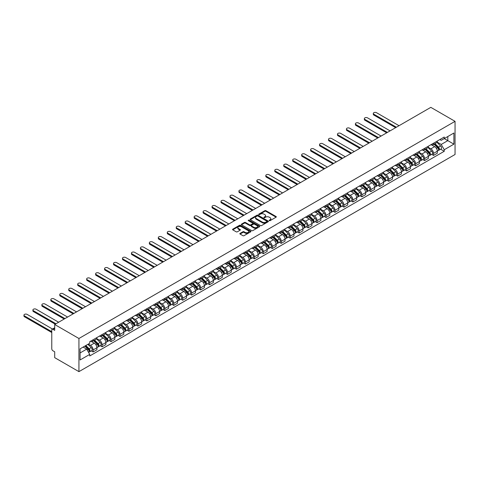 <?xml version="1.0" encoding="UTF-8"?>
<svg xmlns="http://www.w3.org/2000/svg" width="479" height="479" viewBox="0 0 479 479"><rect width="100%" height="100%" fill="white"/><g stroke="black" fill="none" stroke-linecap="round" stroke-linejoin="round"><path stroke-width="0.72" d="M269.306 220.645A0.557 0.323 0 0 0 270.096 220.645L276.084 217.191A0.796 0.461 0 0 0 276.317 216.861A0.796 0.461 0 0 0 276.084 216.538L265.935 210.682A0.796 0.461 0 0 0 264.809 210.682L258.822 214.137A0.557 0.323 0 0 0 259.612 214.592L260.384 214.143A2.551 1.473 0 0 1 263.995 214.143L264.839 214.634A2.551 1.473 0 0 1 265.588 215.676A2.551 1.473 0 0 1 264.839 216.718L264.061 217.167A0.557 0.323 0 0 0 264.851 217.622L265.629 217.173A2.551 1.473 0 0 1 269.234 217.173L270.078 217.658A2.551 1.473 0 0 1 270.827 218.699A2.551 1.473 0 0 1 270.078 219.741L269.306 220.19A0.557 0.323 0 0 0 269.306 220.645L269.306 220.19M240.069 233.393A0.796 0.461 0 0 0 239.835 233.722A0.796 0.461 0 0 0 240.069 234.045L242.913 235.686A0.796 0.461 0 0 0 244.039 235.686L250.691 231.848A0.796 0.461 0 0 0 250.924 231.525A0.796 0.461 0 0 0 250.691 231.195L240.548 225.34A0.796 0.461 0 0 0 239.416 225.34L232.764 229.178A0.796 0.461 0 0 0 232.531 229.507A0.796 0.461 0 0 0 232.764 229.83L236.207 231.818A0.796 0.461 0 0 0 237.333 231.818L240.177 230.171A0.796 0.461 0 0 0 240.41 229.848A0.796 0.461 0 0 0 240.177 229.519L238.476 228.537A2.132 1.233 0 0 1 237.847 227.669A2.132 1.233 0 0 1 239.165 226.531A2.132 1.233 0 0 1 241.488 226.795L248.17 230.65A2.132 1.233 0 0 1 248.793 231.525A2.132 1.233 0 0 1 247.475 232.662A2.132 1.233 0 0 1 245.152 232.393L244.039 231.752A0.796 0.461 0 0 0 242.913 231.752L240.069 233.393L240.069 234.045L242.913 232.411L242.913 231.752M78.933 338.491L54.702 324.505L430.819 107.356L455.05 121.343L78.933 338.491L78.933 371.644L455.05 154.495L455.05 121.343M260.444 225.567A0.796 0.461 0 0 0 261.57 225.567L268.222 221.729A0.796 0.461 0 0 0 268.456 221.4A0.796 0.461 0 0 0 268.222 221.076L258.073 215.221A0.796 0.461 0 0 0 256.948 215.221L250.295 219.059A0.796 0.461 0 0 0 250.062 219.382A0.796 0.461 0 0 0 250.295 219.711L260.444 225.567M248.577 220.765A0.557 0.323 0 0 1 249.14 220.843L249.14 220.184L259.456 226.136A0.796 0.461 0 0 1 259.69 226.465A0.796 0.461 0 0 1 259.456 226.789L252.804 230.627A0.796 0.461 0 0 1 251.679 230.627L241.53 224.771L244.38 223.136L244.38 222.478L241.53 224.118A0.796 0.461 0 0 0 241.296 224.447A0.796 0.461 0 0 0 241.53 224.771L241.53 224.118M244.38 223.136A0.796 0.461 0 0 1 245.505 223.136L245.505 222.478A0.796 0.461 0 0 0 244.38 222.478M245.505 222.478L249.619 224.855A0.796 0.461 0 0 0 250.745 224.855L252.637 223.759A0.796 0.461 0 0 0 252.87 223.436A0.796 0.461 0 0 0 252.637 223.112L248.35 220.639A0.557 0.323 0 0 1 249.14 220.184M54.702 324.505L54.702 330.372L52.924 329.342A1.623 0.94 -120 0 0 52.109 329.265A1.623 0.94 -120 0 0 51.774 330.007L51.774 348.772A1.623 0.94 -120 0 0 52.924 350.76L54.702 351.79L54.702 357.657L78.933 371.644M433.519 143.227A3.736 2.155 60 0 1 432.741 144.903L436.531 142.712A3.736 2.155 -120 0 0 437.309 141.036M428.136 147.251L430.872 148.825A3.736 2.155 60 0 1 433.519 153.406L437.309 151.214A3.736 2.155 -120 0 0 434.663 146.64L431.95 145.071M437.309 151.214L437.309 153.238L433.519 155.424L431.699 154.376M432.741 144.903A3.736 2.155 60 0 1 430.902 144.736M433.519 153.406L433.519 155.424M424.556 148.394A3.736 2.155 60 0 1 423.783 150.077L427.573 147.885A3.736 2.155 -120 0 0 428.346 146.209M422.741 159.549L424.562 160.597L428.346 158.411L428.346 156.388A3.736 2.155 -120 0 0 425.705 151.813L422.993 150.244M423.783 150.077A3.736 2.155 60 0 1 421.945 149.903M419.179 152.418L421.915 153.999A3.736 2.155 60 0 1 424.562 158.573L424.562 160.597M415.598 153.567A3.736 2.155 60 0 1 414.826 155.244L418.616 153.058A3.736 2.155 -120 0 0 419.388 151.382M413.784 164.722L415.598 165.77L419.388 163.578L419.388 161.561A3.736 2.155 -120 0 0 416.748 156.986L414.036 155.418M414.826 155.244A3.736 2.155 60 0 1 412.988 155.076M410.222 157.591L412.958 159.172A3.736 2.155 60 0 1 415.598 163.746L415.598 165.77M406.641 158.741A3.736 2.155 60 0 1 405.869 160.417L409.659 158.232A3.736 2.155 -120 0 0 410.431 156.555M404.827 169.889L406.641 170.943L410.431 168.752L410.431 166.728A3.736 2.155 -120 0 0 407.791 162.153L405.078 160.591M405.869 160.417A3.736 2.155 60 0 1 404.031 160.249M401.264 162.764L404.001 164.345A3.736 2.155 60 0 1 406.641 168.919L406.641 170.943M397.684 163.914A3.736 2.155 60 0 1 396.911 165.59L400.701 163.399A3.736 2.155 -120 0 0 401.474 161.722M395.87 175.063L397.684 176.11L401.474 173.925L401.474 171.901A3.736 2.155 -120 0 0 398.833 167.327L396.121 165.758M396.911 165.59A3.736 2.155 60 0 1 395.073 165.423M392.307 167.937L395.043 169.512A3.736 2.155 60 0 1 397.684 174.093L397.684 176.11M388.726 169.087A3.736 2.155 60 0 1 387.954 170.763L391.744 168.572A3.736 2.155 -120 0 0 392.517 166.896M386.912 180.236L388.726 181.284L392.517 179.098L392.517 177.074A3.736 2.155 -120 0 0 389.876 172.5L387.164 170.931M387.954 170.763A3.736 2.155 60 0 1 386.116 170.59M383.35 173.105L386.086 174.685A3.736 2.155 60 0 1 388.726 179.26L388.726 181.284M379.769 174.254A3.736 2.155 60 0 1 378.997 175.931L382.787 173.745A3.736 2.155 -120 0 0 383.559 172.069M377.955 185.409L379.769 186.457L383.559 184.265L383.559 182.248A3.736 2.155 -120 0 0 380.919 177.673L378.206 176.104M378.997 175.931A3.736 2.155 60 0 1 377.159 175.763M374.392 178.278L377.129 179.859A3.736 2.155 60 0 1 379.769 184.433L379.769 186.457M370.812 179.427A3.736 2.155 60 0 1 370.039 181.104L373.83 178.918A3.736 2.155 -120 0 0 374.602 177.242M368.992 190.576L370.812 191.63L374.602 189.439L374.602 187.415A3.736 2.155 -120 0 0 371.961 182.84L369.249 181.278M370.039 181.104A3.736 2.155 60 0 1 368.201 180.936M365.435 183.451L368.171 185.032A3.736 2.155 60 0 1 370.812 189.606L370.812 191.63M361.855 184.601A3.736 2.155 60 0 1 361.082 186.277L364.872 184.086A3.736 2.155 -120 0 0 365.645 182.409M360.034 195.749L361.855 196.797L365.645 194.612L365.645 192.588A3.736 2.155 -120 0 0 363.004 188.013L360.292 186.451M361.082 186.277A3.736 2.155 60 0 1 359.238 186.109M356.478 188.624L359.214 190.205A3.736 2.155 60 0 1 361.855 194.779L361.855 196.797M352.897 189.774A3.736 2.155 60 0 1 352.125 191.45L355.909 189.259A3.736 2.155 -120 0 0 356.687 187.582M351.077 200.923L352.897 201.97L356.687 199.785L356.687 197.761A3.736 2.155 -120 0 0 354.047 193.187L351.329 191.618M352.125 191.45A3.736 2.155 60 0 1 350.281 191.277M347.514 193.791L350.257 195.372A3.736 2.155 60 0 1 352.897 199.947L352.897 201.97M343.94 194.941A3.736 2.155 60 0 1 343.162 196.618L346.952 194.432A3.736 2.155 -120 0 0 347.73 192.756M342.12 206.096L343.94 207.144L347.73 204.958L347.73 202.934A3.736 2.155 -120 0 0 345.084 198.36L342.371 196.791M343.162 196.618A3.736 2.155 60 0 1 341.323 196.45M338.557 198.965L341.293 200.545A3.736 2.155 60 0 1 343.94 205.12L343.94 207.144M334.977 200.114A3.736 2.155 60 0 1 334.204 201.791L337.994 199.605A3.736 2.155 -120 0 0 338.767 197.929M333.162 211.269L334.983 212.317L338.767 210.125L338.767 208.108A3.736 2.155 -120 0 0 336.126 203.527L333.414 201.964M334.204 201.791A3.736 2.155 60 0 1 332.366 201.623M329.6 204.138L332.336 205.719A3.736 2.155 60 0 1 334.983 210.293L334.983 212.317M326.019 205.287A3.736 2.155 60 0 1 325.247 206.964L329.037 204.773A3.736 2.155 -120 0 0 329.809 203.096M324.205 216.436L326.019 217.484L329.809 215.299L329.809 213.275A3.736 2.155 -120 0 0 327.169 208.7L324.457 207.138M325.247 206.964A3.736 2.155 60 0 1 323.409 206.796M320.643 209.311L323.379 210.892A3.736 2.155 60 0 1 326.019 215.466L326.019 217.484M317.062 210.461A3.736 2.155 60 0 1 316.29 212.137L320.08 209.946A3.736 2.155 -120 0 0 320.852 208.269M315.248 221.609L317.062 222.657L320.852 220.472L320.852 218.448A3.736 2.155 -120 0 0 318.212 213.874L315.499 212.305M316.29 212.137A3.736 2.155 60 0 1 314.452 211.969M311.685 214.478L314.422 216.059A3.736 2.155 60 0 1 317.062 220.633L317.062 222.657M308.105 215.628A3.736 2.155 60 0 1 307.332 217.304L311.122 215.119A3.736 2.155 -120 0 0 311.895 213.442M306.291 226.783L308.105 227.83L311.895 225.645L311.895 223.621A3.736 2.155 -120 0 0 309.254 219.047L306.542 217.478M307.332 217.304A3.736 2.155 60 0 1 305.494 217.137M302.728 219.651L305.464 221.232A3.736 2.155 60 0 1 308.105 225.807L308.105 227.83M299.147 220.801A3.736 2.155 60 0 1 298.375 222.478L302.165 220.292A3.736 2.155 -120 0 0 302.938 218.616M297.333 231.956L299.147 233.004L302.938 230.812L302.938 228.794A3.736 2.155 -120 0 0 300.297 224.214L297.585 222.651M298.375 222.478A3.736 2.155 60 0 1 296.537 222.31M293.771 224.825L296.507 226.405A3.736 2.155 60 0 1 299.147 230.98L299.147 233.004M290.19 225.974A3.736 2.155 60 0 1 289.418 227.651L293.208 225.465A3.736 2.155 -120 0 0 293.98 223.783M288.376 237.123L290.19 238.177L293.98 235.985L293.98 233.962A3.736 2.155 -120 0 0 291.34 229.387L288.627 227.824M289.418 227.651A3.736 2.155 60 0 1 287.58 227.483M284.813 229.998L287.55 231.579A3.736 2.155 60 0 1 290.19 236.153L290.19 238.177M281.233 231.147A3.736 2.155 60 0 1 280.46 232.824L284.251 230.633A3.736 2.155 -120 0 0 285.023 228.956M279.413 242.296L281.233 243.344L285.023 241.159L285.023 239.135A3.736 2.155 -120 0 0 282.382 234.56L279.67 232.992M280.46 232.824A3.736 2.155 60 0 1 278.622 232.656M275.856 235.165L278.592 236.746A3.736 2.155 60 0 1 281.233 241.326L281.233 243.344M272.276 236.315A3.736 2.155 60 0 1 271.503 237.997L275.293 235.806A3.736 2.155 -120 0 0 276.066 234.129M270.455 247.469L272.276 248.517L276.066 246.332L276.066 244.308A3.736 2.155 -120 0 0 273.425 239.734L270.713 238.165M271.503 237.997A3.736 2.155 60 0 1 269.659 237.823M266.899 240.338L269.635 241.919A3.736 2.155 60 0 1 272.276 246.493L272.276 248.517M263.318 241.488A3.736 2.155 60 0 1 262.546 243.164L266.33 240.979A3.736 2.155 -120 0 0 267.108 239.302M261.498 252.643L263.318 253.69L267.108 251.499L267.108 249.481A3.736 2.155 -120 0 0 264.468 244.907L261.75 243.338M262.546 243.164A3.736 2.155 60 0 1 260.702 242.997M257.936 245.511L260.678 247.092A3.736 2.155 60 0 1 263.318 251.667L263.318 253.69M254.361 246.661A3.736 2.155 60 0 1 253.583 248.338L257.373 246.152A3.736 2.155 -120 0 0 258.151 244.476M252.541 257.81L254.361 258.864L258.151 256.672L258.151 254.648A3.736 2.155 -120 0 0 255.505 250.074L252.792 248.511M253.583 248.338A3.736 2.155 60 0 1 251.744 248.17M248.978 250.685L251.714 252.265A3.736 2.155 60 0 1 254.361 256.84L254.361 258.864M245.404 251.834A3.736 2.155 60 0 1 244.625 253.511L248.415 251.319A3.736 2.155 -120 0 0 249.188 249.643M243.583 262.983L245.404 264.031L249.194 261.845L249.194 259.822A3.736 2.155 -120 0 0 246.547 255.247L243.835 253.678M244.625 253.511A3.736 2.155 60 0 1 242.787 253.343M240.021 255.858L242.757 257.433A3.736 2.155 60 0 1 245.404 262.013L245.404 264.031M236.44 257.007A3.736 2.155 60 0 1 235.668 258.684L239.458 256.493A3.736 2.155 -120 0 0 240.23 254.816M234.626 268.156L236.44 269.204L240.23 267.019L240.23 264.995A3.736 2.155 -120 0 0 237.59 260.42L234.878 258.852M235.668 258.684A3.736 2.155 60 0 1 233.83 258.51M231.064 261.025L233.8 262.606A3.736 2.155 60 0 1 236.44 267.18L236.44 269.204M227.483 262.175A3.736 2.155 60 0 1 226.711 263.851L230.501 261.666A3.736 2.155 -120 0 0 231.273 259.989M225.669 273.329L227.483 274.377L231.273 272.186L231.273 270.168A3.736 2.155 -120 0 0 228.633 265.594L225.92 264.025M226.711 263.851A3.736 2.155 60 0 1 224.873 263.684M222.106 266.198L224.843 267.779A3.736 2.155 60 0 1 227.483 272.353L227.483 274.377M218.526 267.348A3.736 2.155 60 0 1 217.753 269.024L221.543 266.839A3.736 2.155 -120 0 0 222.316 265.162M216.712 278.497L218.526 279.55L222.316 277.359L222.316 275.335A3.736 2.155 -120 0 0 219.675 270.761L216.963 269.198M217.753 269.024A3.736 2.155 60 0 1 215.915 268.857M213.149 271.371L215.885 272.952A3.736 2.155 60 0 1 218.526 277.527L218.526 279.55M209.568 272.521A3.736 2.155 60 0 1 208.796 274.198L212.586 272.006A3.736 2.155 -120 0 0 213.359 270.33M207.754 283.67L209.568 284.718L213.359 282.532L213.359 280.508A3.736 2.155 -120 0 0 210.718 275.934L208.006 274.371M208.796 274.198A3.736 2.155 60 0 1 206.958 274.03M204.192 276.545L206.928 278.125A3.736 2.155 60 0 1 209.568 282.7L209.568 284.718M200.611 277.694A3.736 2.155 60 0 1 199.839 279.371L203.629 277.179A3.736 2.155 -120 0 0 204.401 275.503M198.797 288.843L200.611 289.891L204.401 287.705L204.401 285.682A3.736 2.155 -120 0 0 201.761 281.107L199.048 279.538M199.839 279.371A3.736 2.155 60 0 1 198.001 279.197M195.234 281.712L197.971 283.293A3.736 2.155 60 0 1 200.611 287.867L200.611 289.891M191.654 282.861A3.736 2.155 60 0 1 190.882 284.538L194.672 282.353A3.736 2.155 -120 0 0 195.444 280.676M189.834 294.016L191.654 295.064L195.444 292.879L195.444 290.855A3.736 2.155 -120 0 0 192.803 286.28L190.091 284.712M190.882 284.538A3.736 2.155 60 0 1 189.043 284.37M186.277 286.885L189.013 288.466A3.736 2.155 60 0 1 191.654 293.04L191.654 295.064M182.697 288.035A3.736 2.155 60 0 1 181.924 289.711L185.714 287.526A3.736 2.155 -120 0 0 186.487 285.849M180.876 299.183L182.697 300.237L186.487 298.046L186.487 296.028A3.736 2.155 -120 0 0 183.846 291.448L181.134 289.885M181.924 289.711A3.736 2.155 60 0 1 180.086 289.544M177.32 292.058L180.056 293.639A3.736 2.155 60 0 1 182.697 298.213L182.697 300.237M173.739 293.208A3.736 2.155 60 0 1 172.967 294.884L176.757 292.693A3.736 2.155 -120 0 0 177.529 291.016M171.919 304.357L173.739 305.404L177.529 303.219L177.529 301.195A3.736 2.155 -120 0 0 174.889 296.621L172.177 295.058M172.967 294.884A3.736 2.155 60 0 1 171.123 294.717M168.357 297.231L171.099 298.812A3.736 2.155 60 0 1 173.739 303.387L173.739 305.404M164.782 298.381A3.736 2.155 60 0 1 164.004 300.058L167.794 297.866A3.736 2.155 -120 0 0 168.572 296.19M162.962 309.53L164.782 310.578L168.572 308.392L168.572 306.368A3.736 2.155 -120 0 0 165.926 301.794L163.213 300.225M164.004 300.058A3.736 2.155 60 0 1 162.165 299.89M159.399 302.399L162.136 303.979A3.736 2.155 60 0 1 164.782 308.554L164.782 310.578M155.825 303.548A3.736 2.155 60 0 1 155.046 305.225L158.836 303.039A3.736 2.155 -120 0 0 159.609 301.363M154.004 314.703L155.825 315.751L159.615 313.565L159.615 311.542A3.736 2.155 -120 0 0 156.968 306.967L154.256 305.398M155.046 305.225A3.736 2.155 60 0 1 153.208 305.057M150.442 307.572L153.178 309.153A3.736 2.155 60 0 1 155.825 313.727L155.825 315.751M146.861 308.721A3.736 2.155 60 0 1 146.089 310.398L149.879 308.213A3.736 2.155 -120 0 0 150.651 306.536M145.047 319.876L146.861 320.924L150.651 318.733L150.651 316.715A3.736 2.155 -120 0 0 148.011 312.134L145.299 310.572M146.089 310.398A3.736 2.155 60 0 1 144.251 310.23M141.485 312.745L144.221 314.326A3.736 2.155 60 0 1 146.861 318.9L146.861 320.924M137.904 313.895A3.736 2.155 60 0 1 137.132 315.571L140.922 313.386A3.736 2.155 -120 0 0 141.694 311.703M136.09 325.043L137.904 326.097L141.694 323.906L141.694 321.882A3.736 2.155 -120 0 0 139.054 317.308L136.341 315.745M137.132 315.571A3.736 2.155 60 0 1 135.294 315.404M132.527 317.918L135.264 319.499A3.736 2.155 60 0 1 137.904 324.073L137.904 326.097M128.947 319.068A3.736 2.155 60 0 1 128.174 320.744L131.965 318.553A3.736 2.155 -120 0 0 132.737 316.876M127.133 330.217L128.947 331.264L132.737 329.079L132.737 327.055A3.736 2.155 -120 0 0 130.096 322.481L127.384 320.912M128.174 320.744A3.736 2.155 60 0 1 126.336 320.577M123.57 323.086L126.306 324.666A3.736 2.155 60 0 1 128.947 329.247L128.947 331.264M119.99 324.235A3.736 2.155 60 0 1 119.217 325.918L123.007 323.726A3.736 2.155 -120 0 0 123.78 322.05M118.175 335.39L119.99 336.438L123.78 334.252L123.78 332.228A3.736 2.155 -120 0 0 121.139 327.654L118.427 326.085M119.217 325.918A3.736 2.155 60 0 1 117.379 325.744M114.613 328.259L117.349 329.839A3.736 2.155 60 0 1 119.99 334.414L119.99 336.438M111.032 329.408A3.736 2.155 60 0 1 110.26 331.085L114.05 328.899A3.736 2.155 -120 0 0 114.822 327.223M109.218 340.563L111.032 341.611L114.822 339.419L114.822 337.402A3.736 2.155 -120 0 0 112.182 332.827L109.469 331.258M110.26 331.085A3.736 2.155 60 0 1 108.422 330.917M105.655 333.432L108.392 335.013A3.736 2.155 60 0 1 111.032 339.587L111.032 341.611M102.075 334.581A3.736 2.155 60 0 1 101.303 336.258L105.093 334.073A3.736 2.155 -120 0 0 105.865 332.396M100.255 345.73L102.075 346.784L105.865 344.593L105.865 342.569A3.736 2.155 -120 0 0 103.225 337.994L100.512 336.432M101.303 336.258A3.736 2.155 60 0 1 99.464 336.09M96.698 338.605L99.434 340.186A3.736 2.155 60 0 1 102.075 344.76L102.075 346.784M93.118 339.755A3.736 2.155 60 0 1 92.345 341.431L96.135 339.24A3.736 2.155 -120 0 0 96.908 337.563M91.297 350.903L93.118 351.951L96.908 349.766L96.908 347.742A3.736 2.155 -120 0 0 94.267 343.168L91.555 341.599M92.345 341.431A3.736 2.155 60 0 1 90.507 341.264M88.292 344.096L90.477 345.353A3.736 2.155 60 0 1 93.118 349.933L93.118 351.951M439.86 139.563L441.213 140.341L453.9 133.012L447.817 136.527L447.817 140.64L441.213 144.454L437.093 142.077M80.083 352.945L86.687 349.137L89.729 354.406L80.083 359.974L80.083 348.838L89.729 343.269L89.729 341.707L444.255 137.024L444.255 138.587L453.9 144.155L444.255 149.723L441.213 144.454M453.9 133.012L453.9 144.155M89.729 354.406L89.729 355.963L444.255 151.28L444.255 149.723M86.687 349.137L83.124 347.077M440.656 149.203L444.255 151.28M269.527 220.723L270.078 220.406A2.551 1.473 0 0 0 270.827 219.364L270.827 218.699M265.588 215.676L265.588 216.34A2.551 1.473 0 0 1 264.839 217.382L264.288 217.7M276.084 216.538L276.084 217.191L265.935 211.341A0.796 0.461 0 0 0 264.809 211.341L259.043 214.67M268.21 221.735L258.073 215.885A0.796 0.461 0 0 0 256.948 215.885L250.307 219.717L250.295 219.059M266.809 221.627A0.557 0.323 0 0 0 266.809 221.172L257.906 216.035A0.557 0.323 0 0 0 257.115 216.035L256.301 216.502A2.551 1.473 0 0 0 255.552 217.544A2.551 1.473 0 0 0 256.301 218.586L262.384 222.1A2.551 1.473 0 0 0 265.995 222.1L266.809 221.627L266.809 222.292A0.557 0.323 0 0 0 266.977 222.064L266.977 221.4M255.552 217.544L255.552 218.208A2.551 1.473 0 0 0 256.301 219.25L256.301 218.586M266.809 222.292L265.995 222.765A2.551 1.473 0 0 1 262.384 222.765L256.301 219.25M245.505 223.136L249.619 225.513A0.796 0.461 0 0 0 250.745 225.513L252.637 224.423A0.796 0.461 0 0 0 252.87 224.1L252.87 223.436M249.14 220.843L259.444 226.795M253.888 227.315A2.132 1.233 0 0 0 256.211 227.585A2.132 1.233 0 0 0 257.528 226.447A2.132 1.233 0 0 0 256.906 225.573L254.553 224.22A0.796 0.461 0 0 0 253.427 224.22L251.535 225.31A0.796 0.461 0 0 0 251.301 225.633A0.796 0.461 0 0 0 251.535 225.956L253.888 227.315L253.888 227.98A2.132 1.233 0 0 0 256.211 228.249A2.132 1.233 0 0 0 257.528 227.112L257.528 226.447M251.301 225.633L251.301 226.298A0.796 0.461 0 0 0 251.535 226.621L251.535 225.956M253.888 227.98L251.535 226.621M248.793 231.525L248.793 232.183A2.132 1.233 0 0 1 247.475 233.321A2.132 1.233 0 0 1 245.152 233.057L244.039 232.411A0.796 0.461 0 0 0 242.913 232.411M237.847 227.669L237.847 228.327A2.132 1.233 0 0 0 238.476 229.202L238.476 228.537M240.171 230.177L238.476 229.202M250.679 231.854L240.548 226.004A0.796 0.461 0 0 0 239.416 226.004L232.776 229.836L232.764 229.178M433.998 144.179L437.531 147.658A2.03 1.174 60 0 1 438.063 150.699L437.303 151.142M434.704 144.874L436.201 145.736M399.037 125.702L376.494 112.691A1.868 1.078 -0 0 0 374.458 112.457A1.868 1.078 -0 0 0 373.309 113.457A1.868 1.078 -0 0 0 373.854 114.218L396.39 127.228M434.387 143.951L438.255 147.766A0.976 0.563 60 0 1 438.513 149.226A0.976 0.563 60 0 1 438.423 149.262M434.974 143.616L438.507 147.095A2.03 1.174 60 0 1 439.039 150.137A2.03 1.174 60 0 1 438.429 150.202M436.95 142.329L440.572 145.903A2.03 1.174 60 0 1 441.105 148.945L439.039 150.137M395.648 127.659L373.854 115.08A1.868 1.078 180 0 1 373.309 114.313L373.309 113.457M425.041 149.346L428.567 152.831A2.03 1.174 60 0 1 429.106 155.873L428.346 156.31M425.747 150.041L427.238 150.909M390.074 130.875L367.537 117.864A1.868 1.078 -0 0 0 365.501 117.63A1.868 1.078 -0 0 0 364.351 118.624A1.868 1.078 -0 0 0 364.896 119.391L387.433 132.402M425.43 149.125L429.298 152.933A0.976 0.563 60 0 1 429.555 154.394A0.976 0.563 60 0 1 429.465 154.43M426.017 148.783L429.543 152.268A2.03 1.174 60 0 1 430.082 155.31A2.03 1.174 60 0 1 429.465 155.376M427.992 147.502L431.615 151.071A2.03 1.174 60 0 1 432.148 154.118L430.082 155.31M386.691 132.833L364.896 120.253A1.868 1.078 180 0 1 364.351 119.487L364.351 118.624M416.083 154.519L419.61 158.004A2.03 1.174 60 0 1 420.149 161.046L419.388 161.483M416.784 155.214L418.281 156.076M381.116 136.048L358.579 123.037A1.868 1.078 -0 0 0 356.544 122.804A1.868 1.078 -0 0 0 355.394 123.798A1.868 1.078 -0 0 0 355.939 124.558L378.476 137.575M416.473 154.292L420.34 158.106A0.976 0.563 60 0 1 420.598 159.567A0.976 0.563 60 0 1 420.508 159.603M417.059 153.957L420.586 157.441A2.03 1.174 60 0 1 421.125 160.483A2.03 1.174 60 0 1 420.508 160.549M419.035 152.675L422.658 156.244A2.03 1.174 60 0 1 423.191 159.291L421.125 160.483M377.733 138.006L355.939 125.42A1.868 1.078 180 0 1 355.394 124.66L355.394 123.798M407.126 159.693L410.653 163.171A2.03 1.174 60 0 1 411.192 166.219L410.431 166.656M407.827 160.387L409.323 161.249M372.159 141.221L349.622 128.204A1.868 1.078 -0 0 0 347.586 127.971A1.868 1.078 -0 0 0 346.437 128.971A1.868 1.078 -0 0 0 346.982 129.731L369.519 142.742M407.515 159.465L411.383 163.279A0.976 0.563 60 0 1 411.641 164.74A0.976 0.563 60 0 1 411.551 164.776M408.102 159.13L411.629 162.609A2.03 1.174 60 0 1 412.168 165.656A2.03 1.174 60 0 1 411.551 165.722M410.078 157.842L413.694 161.417A2.03 1.174 60 0 1 414.233 164.459L412.168 165.656M368.77 143.173L346.982 130.593A1.868 1.078 180 0 1 346.437 129.833L346.437 128.971M398.169 164.866L401.695 168.345A2.03 1.174 60 0 1 402.234 171.392L401.474 171.829M398.869 165.56L400.366 166.423M363.202 146.388L340.665 133.378A1.868 1.078 -0 0 0 338.629 133.144A1.868 1.078 -0 0 0 337.473 134.144A1.868 1.078 -0 0 0 338.024 134.904L360.561 147.915M398.558 164.638L402.426 168.452A0.976 0.563 60 0 1 402.677 169.913A0.976 0.563 60 0 1 402.594 169.949M399.145 164.303L402.671 167.782A2.03 1.174 60 0 1 403.21 170.823A2.03 1.174 60 0 1 402.594 170.889M401.121 163.016L404.737 166.59A2.03 1.174 60 0 1 405.276 169.632L403.21 170.823M359.813 148.346L338.024 135.767A1.868 1.078 180 0 1 337.473 135.006L337.473 134.144M389.211 170.033L392.738 173.518A2.03 1.174 60 0 1 393.271 176.559L392.517 176.996M389.912 170.728L391.409 171.596M354.244 151.562L331.707 138.551A1.868 1.078 -0 0 0 329.672 138.317A1.868 1.078 -0 0 0 328.516 139.311A1.868 1.078 -0 0 0 329.067 140.078L351.604 153.088M389.601 169.811L393.463 173.62A0.976 0.563 60 0 1 393.72 175.08A0.976 0.563 60 0 1 393.636 175.116M390.187 169.47L393.714 172.955A2.03 1.174 60 0 1 394.247 175.997A2.03 1.174 60 0 1 393.636 176.062M392.157 168.189L395.78 171.757A2.03 1.174 60 0 1 396.319 174.805L394.247 175.997M350.856 153.519L329.067 140.94A1.868 1.078 180 0 1 328.516 140.173L328.516 139.311M380.254 175.206L383.781 178.691A2.03 1.174 60 0 1 384.314 181.733L383.559 182.17M380.955 175.901L382.452 176.763M345.287 156.735L322.75 143.724A1.868 1.078 -0 0 0 320.714 143.49A1.868 1.078 -0 0 0 319.559 144.484A1.868 1.078 -0 0 0 320.11 145.245L342.647 158.262M380.643 174.985L384.505 178.793A0.976 0.563 60 0 1 384.763 180.254A0.976 0.563 60 0 1 384.673 180.29M381.23 174.643L384.757 178.128A2.03 1.174 60 0 1 385.29 181.17A2.03 1.174 60 0 1 384.679 181.236M383.2 173.362L386.822 176.931A2.03 1.174 60 0 1 387.361 179.978L385.29 181.17M341.898 158.693L320.11 146.107A1.868 1.078 180 0 1 319.559 145.347L319.559 144.484M371.291 180.379L374.823 183.858A2.03 1.174 60 0 1 375.356 186.906L374.602 187.343M371.997 181.074L373.494 181.936M336.33 161.908L313.793 148.897A1.868 1.078 -0 0 0 311.757 148.658A1.868 1.078 -0 0 0 310.602 149.658A1.868 1.078 -0 0 0 311.152 150.418L333.689 163.429M371.686 180.152L375.548 183.966A0.976 0.563 60 0 1 375.805 185.427A0.976 0.563 60 0 1 375.716 185.463M372.267 179.817L375.799 183.295A2.03 1.174 60 0 1 376.332 186.343A2.03 1.174 60 0 1 375.722 186.409M374.243 178.529L377.865 182.104A2.03 1.174 60 0 1 378.404 185.145L376.332 186.343M332.941 163.86L311.152 151.28A1.868 1.078 180 0 1 310.602 150.52L310.602 149.658M362.334 185.553L365.866 189.031A2.03 1.174 60 0 1 366.399 192.079L365.645 192.516M363.04 186.247L364.537 187.109M327.373 167.081L304.836 154.064A1.868 1.078 -0 0 0 302.8 153.831A1.868 1.078 -0 0 0 301.644 154.831A1.868 1.078 -0 0 0 302.189 155.591L324.732 168.602M362.729 185.325L366.591 189.139A0.976 0.563 60 0 1 366.848 190.6A0.976 0.563 60 0 1 366.758 190.636M363.31 184.99L366.842 188.469A2.03 1.174 60 0 1 367.375 191.51A2.03 1.174 60 0 1 366.764 191.576M365.285 183.702L368.908 187.277A2.03 1.174 60 0 1 369.441 190.319L367.375 191.51M323.984 169.033L302.189 156.453A1.868 1.078 180 0 1 301.644 155.693L301.644 154.831M353.376 190.726L356.909 194.205A2.03 1.174 60 0 1 357.442 197.246L356.687 197.683M354.083 191.42L355.58 192.283M318.415 172.248L295.872 159.238A1.868 1.078 -0 0 0 293.843 159.004A1.868 1.078 -0 0 0 292.687 159.998A1.868 1.078 -0 0 0 293.232 160.764L315.769 173.775M353.771 190.498L357.633 194.312A0.976 0.563 60 0 1 357.891 195.773A0.976 0.563 60 0 1 357.801 195.803M354.352 190.157L357.885 193.642A2.03 1.174 60 0 1 358.418 196.683A2.03 1.174 60 0 1 357.807 196.749M356.328 188.876L359.951 192.45A2.03 1.174 60 0 1 360.483 195.492L358.418 196.683M315.026 174.206L293.232 161.627A1.868 1.078 180 0 1 292.687 160.86L292.687 159.998M344.419 195.893L347.952 199.378A2.03 1.174 60 0 1 348.484 202.419L347.724 202.857M345.125 196.588L346.622 197.456M309.458 177.422L286.915 164.411A1.868 1.078 -0 0 0 284.879 164.177A1.868 1.078 -0 0 0 283.73 165.171A1.868 1.078 -0 0 0 284.275 165.938L306.811 178.948M344.814 195.672L348.676 199.48A0.976 0.563 60 0 1 348.934 200.941A0.976 0.563 60 0 1 348.844 200.976M345.395 195.33L348.928 198.815A2.03 1.174 60 0 1 349.46 201.857A2.03 1.174 60 0 1 348.85 201.922M347.371 194.049L350.993 197.617A2.03 1.174 60 0 1 351.526 200.665L349.46 201.857M306.069 179.38L284.275 166.794A1.868 1.078 180 0 1 283.73 166.033L283.73 165.171M335.462 201.066L338.988 204.551A2.03 1.174 60 0 1 339.527 207.593L338.767 208.03M336.168 201.761L337.659 202.623M300.495 182.595L277.958 169.584A1.868 1.078 -0 0 0 275.922 169.35A1.868 1.078 -0 0 0 274.772 170.344A1.868 1.078 -0 0 0 275.317 171.105L297.854 184.122M335.851 200.839L339.719 204.653A0.976 0.563 60 0 1 339.976 206.114A0.976 0.563 60 0 1 339.886 206.15M336.438 200.503L339.964 203.982A2.03 1.174 60 0 1 340.503 207.03A2.03 1.174 60 0 1 339.892 207.096M338.414 199.216L342.036 202.791A2.03 1.174 60 0 1 342.569 205.832L340.503 207.03M297.112 184.547L275.317 171.967A1.868 1.078 180 0 1 274.772 171.207L274.772 170.344M326.504 206.239L330.031 209.718A2.03 1.174 60 0 1 330.57 212.766L329.809 213.203M327.205 206.934L328.702 207.796M291.537 187.768L269 174.751A1.868 1.078 -0 0 0 266.965 174.518A1.868 1.078 -0 0 0 265.815 175.518A1.868 1.078 -0 0 0 266.36 176.278L288.897 189.289M326.894 206.012L330.761 209.826A0.976 0.563 60 0 1 331.019 211.287A0.976 0.563 60 0 1 330.929 211.323M327.48 205.677L331.007 209.155A2.03 1.174 60 0 1 331.546 212.203A2.03 1.174 60 0 1 330.929 212.263M329.456 204.389L333.079 207.964A2.03 1.174 60 0 1 333.612 211.005L331.546 212.203M288.154 189.72L266.36 177.14A1.868 1.078 180 0 1 265.815 176.38L265.815 175.518M317.547 211.413L321.074 214.891A2.03 1.174 60 0 1 321.613 217.933L320.852 218.37M318.248 212.107L319.744 212.969M282.58 192.935L260.043 179.924A1.868 1.078 -0 0 0 258.007 179.691A1.868 1.078 -0 0 0 256.858 180.685A1.868 1.078 -0 0 0 257.403 181.451L279.94 194.462M317.936 211.185L321.804 214.999A0.976 0.563 60 0 1 322.062 216.46A0.976 0.563 60 0 1 321.972 216.49M318.523 210.844L322.05 214.329A2.03 1.174 60 0 1 322.589 217.37A2.03 1.174 60 0 1 321.972 217.436M320.499 209.562L324.121 213.137A2.03 1.174 60 0 1 324.654 216.179L322.589 217.37M279.191 194.893L257.403 182.313A1.868 1.078 180 0 1 256.858 181.547L256.858 180.685M308.59 216.58L312.116 220.065A2.03 1.174 60 0 1 312.655 223.106L311.895 223.543M309.29 217.274L310.787 218.143M273.623 198.108L251.086 185.098A1.868 1.078 -0 0 0 249.05 184.864A1.868 1.078 -0 0 0 247.894 185.858A1.868 1.078 -0 0 0 248.445 186.624L270.982 199.635M308.979 216.358L312.847 220.166A0.976 0.563 60 0 1 313.098 221.627A0.976 0.563 60 0 1 313.015 221.663M309.566 216.017L313.092 219.502A2.03 1.174 60 0 1 313.631 222.543A2.03 1.174 60 0 1 313.015 222.609M311.542 214.736L315.158 218.304A2.03 1.174 60 0 1 315.697 221.352L313.631 222.543M270.234 200.066L248.445 187.487A1.868 1.078 180 0 1 247.894 186.72L247.894 185.858M299.632 221.753L303.159 225.238A2.03 1.174 60 0 1 303.692 228.279L302.938 228.717M300.333 222.448L301.83 223.31M264.665 203.282L242.129 190.271A1.868 1.078 -0 0 0 240.093 190.037A1.868 1.078 -0 0 0 238.937 191.031A1.868 1.078 -0 0 0 239.488 191.792L262.025 204.808M300.022 221.526L303.884 225.34A0.976 0.563 60 0 1 304.141 226.801A0.976 0.563 60 0 1 304.057 226.836M300.608 221.19L304.135 224.669A2.03 1.174 60 0 1 304.674 227.717A2.03 1.174 60 0 1 304.057 227.782M302.584 219.903L306.201 223.477A2.03 1.174 60 0 1 306.74 226.519L304.674 227.717M261.277 205.24L239.488 192.654A1.868 1.078 180 0 1 238.937 191.893L238.937 191.031M290.675 226.926L294.202 230.405A2.03 1.174 60 0 1 294.735 233.453L293.98 233.89M291.376 227.621L292.873 228.483M255.708 208.455L233.171 195.438A1.868 1.078 -0 0 0 231.135 195.204A1.868 1.078 -0 0 0 229.98 196.204A1.868 1.078 -0 0 0 230.531 196.965L253.068 209.976M291.064 226.699L294.926 230.513A0.976 0.563 60 0 1 295.184 231.974A0.976 0.563 60 0 1 295.094 232.01M291.651 226.363L295.178 229.842A2.03 1.174 60 0 1 295.711 232.89A2.03 1.174 60 0 1 295.1 232.95M293.621 225.076L297.243 228.651A2.03 1.174 60 0 1 297.782 231.692L295.711 232.89M252.319 210.407L230.531 197.827A1.868 1.078 180 0 1 229.98 197.067L229.98 196.204M281.712 232.099L285.245 235.578A2.03 1.174 60 0 1 285.777 238.62L285.023 239.063M282.418 232.794L283.915 233.656M246.751 213.622L224.214 200.611A1.868 1.078 -0 0 0 222.178 200.378A1.868 1.078 -0 0 0 221.023 201.378A1.868 1.078 -0 0 0 221.573 202.138L244.11 215.149M282.107 231.872L285.969 235.686A0.976 0.563 60 0 1 286.226 237.147A0.976 0.563 60 0 1 286.137 237.183M282.688 231.537L286.22 235.015A2.03 1.174 60 0 1 286.753 238.057A2.03 1.174 60 0 1 286.143 238.123M284.664 230.249L288.286 233.824A2.03 1.174 60 0 1 288.825 236.866L286.753 238.057M243.362 215.58L221.573 203A1.868 1.078 180 0 1 221.023 202.234L221.023 201.378M272.755 237.267L276.287 240.751A2.03 1.174 60 0 1 276.82 243.793L276.066 244.23M273.461 237.961L274.958 238.829M237.794 218.795L215.257 205.784A1.868 1.078 -0 0 0 213.221 205.551A1.868 1.078 -0 0 0 212.065 206.545A1.868 1.078 -0 0 0 212.61 207.311L235.153 220.322M273.15 237.045L277.012 240.853A0.976 0.563 60 0 1 277.269 242.314A0.976 0.563 60 0 1 277.179 242.35M273.731 236.704L277.263 240.189A2.03 1.174 60 0 1 277.796 243.23A2.03 1.174 60 0 1 277.185 243.296M275.706 235.423L279.329 238.991A2.03 1.174 60 0 1 279.862 242.039L277.796 243.23M234.405 220.753L212.61 208.173A1.868 1.078 180 0 1 212.065 207.407L212.065 206.545M263.797 242.44L267.33 245.925A2.03 1.174 60 0 1 267.863 248.966L267.108 249.403M264.504 243.134L266.001 243.997M228.836 223.968L206.293 210.958A1.868 1.078 -0 0 0 204.264 210.724A1.868 1.078 -0 0 0 203.108 211.718A1.868 1.078 -0 0 0 203.653 212.478L226.196 225.495M264.192 242.212L268.054 246.026A0.976 0.563 60 0 1 268.312 247.487A0.976 0.563 60 0 1 268.222 247.523M264.773 241.877L268.306 245.362A2.03 1.174 60 0 1 268.839 248.403A2.03 1.174 60 0 1 268.228 248.469M266.749 240.596L270.372 244.164A2.03 1.174 60 0 1 270.904 247.212L268.839 248.403M225.447 225.926L203.653 213.341A1.868 1.078 180 0 1 203.108 212.58L203.108 211.718M254.84 247.613L258.373 251.092A2.03 1.174 60 0 1 258.905 254.139L258.145 254.577M255.547 248.308L257.043 249.17M219.879 229.142L197.336 216.125A1.868 1.078 -0 0 0 195.3 215.891A1.868 1.078 -0 0 0 194.151 216.891A1.868 1.078 -0 0 0 194.696 217.652L217.232 230.662M255.235 247.386L259.097 251.2A0.976 0.563 60 0 1 259.355 252.661A0.976 0.563 60 0 1 259.265 252.696M255.816 247.05L259.349 250.529A2.03 1.174 60 0 1 259.881 253.577A2.03 1.174 60 0 1 259.271 253.642M257.792 245.763L261.414 249.337A2.03 1.174 60 0 1 261.947 252.379L259.881 253.577M216.49 231.094L194.696 218.514A1.868 1.078 180 0 1 194.151 217.753L194.151 216.891M245.883 252.786L249.409 256.265A2.03 1.174 60 0 1 249.948 259.313L249.188 259.75M246.589 253.481L248.08 254.343M210.916 234.309L188.379 221.298A1.868 1.078 -0 0 0 186.343 221.064A1.868 1.078 -0 0 0 185.193 222.064A1.868 1.078 -0 0 0 185.738 222.825L208.275 235.836M246.272 252.559L250.14 256.373A0.976 0.563 60 0 1 250.397 257.834A0.976 0.563 60 0 1 250.307 257.87M246.859 252.223L250.385 255.702A2.03 1.174 60 0 1 250.924 258.744A2.03 1.174 60 0 1 250.313 258.81M248.835 250.936L252.457 254.511A2.03 1.174 60 0 1 252.99 257.552L250.924 258.744M207.533 236.267L185.738 223.687A1.868 1.078 180 0 1 185.193 222.927L185.193 222.064M236.925 257.953L240.452 261.438A2.03 1.174 60 0 1 240.991 264.48L240.23 264.917M237.632 258.648L239.123 259.516M201.958 239.482L179.421 226.471A1.868 1.078 -0 0 0 177.386 226.238A1.868 1.078 -0 0 0 176.236 227.232A1.868 1.078 -0 0 0 176.781 227.998L199.318 241.009M237.315 257.732L241.182 261.54A0.976 0.563 60 0 1 241.44 263.001A0.976 0.563 60 0 1 241.35 263.037M237.901 257.391L241.428 260.875A2.03 1.174 60 0 1 241.967 263.917A2.03 1.174 60 0 1 241.35 263.983M239.877 256.109L243.5 259.678A2.03 1.174 60 0 1 244.033 262.726L241.967 263.917M198.575 241.44L176.781 228.86A1.868 1.078 180 0 1 176.236 228.094L176.236 227.232M227.968 263.127L231.495 266.611A2.03 1.174 60 0 1 232.034 269.653L231.273 270.09M228.669 263.821L230.165 264.683M193.001 244.655L170.464 231.644A1.868 1.078 -0 0 0 168.428 231.411A1.868 1.078 -0 0 0 167.279 232.405A1.868 1.078 -0 0 0 167.824 233.165L190.361 246.182M228.357 262.905L232.225 266.713A0.976 0.563 60 0 1 232.483 268.174A0.976 0.563 60 0 1 232.393 268.21M228.944 262.564L232.471 266.049A2.03 1.174 60 0 1 233.01 269.09A2.03 1.174 60 0 1 232.393 269.156M230.92 261.283L234.542 264.851A2.03 1.174 60 0 1 235.075 267.899L233.01 269.09M189.612 246.613L167.824 234.027A1.868 1.078 180 0 1 167.279 233.267L167.279 232.405M219.011 268.3L222.537 271.779A2.03 1.174 60 0 1 223.076 274.826L222.316 275.263M219.711 268.994L221.208 269.857M184.044 249.828L161.507 236.818A1.868 1.078 -0 0 0 159.471 236.578A1.868 1.078 -0 0 0 158.315 237.578A1.868 1.078 -0 0 0 158.866 238.338L181.403 251.349M219.4 268.072L223.268 271.886A0.976 0.563 60 0 1 223.519 273.347A0.976 0.563 60 0 1 223.436 273.383M219.987 267.737L223.513 271.216A2.03 1.174 60 0 1 224.052 274.263A2.03 1.174 60 0 1 223.436 274.329M221.963 266.45L225.579 270.024A2.03 1.174 60 0 1 226.118 273.066L224.052 274.263M180.655 251.78L158.866 239.201A1.868 1.078 180 0 1 158.315 238.44L158.315 237.578M210.053 273.473L213.58 276.952A2.03 1.174 60 0 1 214.113 279.999L213.359 280.437M210.754 274.168L212.251 275.03M175.086 255.002L152.55 241.985A1.868 1.078 -0 0 0 150.514 241.751A1.868 1.078 -0 0 0 149.358 242.751A1.868 1.078 -0 0 0 149.909 243.512L172.446 256.522M210.443 273.246L214.305 277.06A0.976 0.563 60 0 1 214.562 278.521A0.976 0.563 60 0 1 214.478 278.556M211.029 272.91L214.556 276.389A2.03 1.174 60 0 1 215.095 279.431A2.03 1.174 60 0 1 214.478 279.497M213.005 271.623L216.622 275.197A2.03 1.174 60 0 1 217.161 278.239L215.095 279.431M171.698 256.954L149.909 244.374A1.868 1.078 180 0 1 149.358 243.613L149.358 242.751M201.096 278.646L204.623 282.125A2.03 1.174 60 0 1 205.156 285.167L204.401 285.604M201.797 279.341L203.294 280.203M166.129 260.169L143.592 247.158A1.868 1.078 -0 0 0 141.556 246.924A1.868 1.078 -0 0 0 140.401 247.918A1.868 1.078 -0 0 0 140.952 248.685L163.489 261.696M201.485 278.419L205.347 282.233A0.976 0.563 60 0 1 205.605 283.694A0.976 0.563 60 0 1 205.515 283.724M202.072 278.077L205.599 281.562A2.03 1.174 60 0 1 206.132 284.604A2.03 1.174 60 0 1 205.521 284.67M204.042 276.796L207.664 280.371A2.03 1.174 60 0 1 208.203 283.412L206.132 284.604M162.74 262.127L140.952 249.547A1.868 1.078 180 0 1 140.401 248.781L140.401 247.918M192.133 283.813L195.666 287.298A2.03 1.174 60 0 1 196.198 290.34L195.444 290.777M192.839 284.508L194.336 285.376M157.172 265.342L134.635 252.331A1.868 1.078 -0 0 0 132.599 252.098A1.868 1.078 -0 0 0 131.444 253.092A1.868 1.078 -0 0 0 131.994 253.858L154.531 266.869M192.528 283.592L196.39 287.4A0.976 0.563 60 0 1 196.647 288.861A0.976 0.563 60 0 1 196.558 288.897M193.115 283.251L196.641 286.735A2.03 1.174 60 0 1 197.174 289.777A2.03 1.174 60 0 1 196.564 289.843M195.085 281.969L198.707 285.538A2.03 1.174 60 0 1 199.246 288.586L197.174 289.777M153.783 267.3L131.994 254.714A1.868 1.078 180 0 1 131.444 253.954L131.444 253.092M183.176 288.987L186.708 292.471A2.03 1.174 60 0 1 187.241 295.513L186.487 295.95M183.882 289.681L185.379 290.543M148.215 270.515L125.678 257.504A1.868 1.078 -0 0 0 123.642 257.271A1.868 1.078 -0 0 0 122.486 258.265A1.868 1.078 -0 0 0 123.031 259.025L145.574 272.042M183.571 288.759L187.433 292.573A0.976 0.563 60 0 1 187.69 294.034A0.976 0.563 60 0 1 187.6 294.07M184.152 288.424L187.684 291.903A2.03 1.174 60 0 1 188.217 294.95A2.03 1.174 60 0 1 187.606 295.016M186.127 287.137L189.75 290.711A2.03 1.174 60 0 1 190.283 293.753L188.217 294.95M144.826 272.467L123.031 259.887A1.868 1.078 180 0 1 122.486 259.127L122.486 258.265M174.218 294.16L177.751 297.639A2.03 1.174 60 0 1 178.284 300.686L177.529 301.123M174.925 294.854L176.422 295.717M139.257 275.688L116.72 262.672A1.868 1.078 -0 0 0 114.685 262.438A1.868 1.078 -0 0 0 113.529 263.438A1.868 1.078 -0 0 0 114.074 264.198L136.617 277.209M174.613 293.932L178.475 297.746A0.976 0.563 60 0 1 178.733 299.207A0.976 0.563 60 0 1 178.643 299.243M175.194 293.597L178.727 297.076A2.03 1.174 60 0 1 179.26 300.123A2.03 1.174 60 0 1 178.649 300.183M177.17 292.31L180.793 295.884A2.03 1.174 60 0 1 181.325 298.926L179.26 300.123M135.868 277.64L114.074 265.061A1.868 1.078 180 0 1 113.529 264.3L113.529 263.438M165.261 299.333L168.794 302.812A2.03 1.174 60 0 1 169.327 305.853L168.566 306.291M165.968 300.028L167.464 300.89M130.3 280.856L107.757 267.845A1.868 1.078 -0 0 0 105.721 267.611A1.868 1.078 -0 0 0 104.572 268.605A1.868 1.078 -0 0 0 105.117 269.372L127.653 282.382M165.656 299.106L169.518 302.92A0.976 0.563 60 0 1 169.776 304.381A0.976 0.563 60 0 1 169.686 304.41M166.237 298.764L169.77 302.249A2.03 1.174 60 0 1 170.302 305.291A2.03 1.174 60 0 1 169.692 305.357M168.213 297.483L171.835 301.057A2.03 1.174 60 0 1 172.368 304.099L170.302 305.291M126.911 282.814L105.117 270.234A1.868 1.078 180 0 1 104.572 269.467L104.572 268.605M156.304 304.5L159.83 307.985A2.03 1.174 60 0 1 160.369 311.027L159.609 311.464M157.01 305.195L158.501 306.063M121.337 286.029L98.8 273.018A1.868 1.078 -0 0 0 96.764 272.785A1.868 1.078 -0 0 0 95.614 273.778A1.868 1.078 -0 0 0 96.159 274.545L118.696 287.556M156.693 304.279L160.561 308.087A0.976 0.563 60 0 1 160.818 309.548A0.976 0.563 60 0 1 160.728 309.584M157.28 303.937L160.806 307.422A2.03 1.174 60 0 1 161.345 310.464A2.03 1.174 60 0 1 160.734 310.53M159.256 302.656L162.878 306.225A2.03 1.174 60 0 1 163.411 309.272L161.345 310.464M117.954 287.987L96.159 275.407A1.868 1.078 180 0 1 95.614 274.641L95.614 273.778M147.346 309.674L150.873 313.158A2.03 1.174 60 0 1 151.412 316.2L150.651 316.637M148.053 310.368L149.544 311.23M112.379 291.202L89.842 278.191A1.868 1.078 -0 0 0 87.807 277.958A1.868 1.078 -0 0 0 86.657 278.952A1.868 1.078 -0 0 0 87.202 279.712L109.739 292.729M147.736 309.446L151.603 313.26A0.976 0.563 60 0 1 151.861 314.721A0.976 0.563 60 0 1 151.771 314.757M148.322 309.111L151.849 312.589A2.03 1.174 60 0 1 152.388 315.637A2.03 1.174 60 0 1 151.771 315.703M150.298 307.823L153.921 311.398A2.03 1.174 60 0 1 154.454 314.44L152.388 315.637M108.996 293.16L87.202 280.574A1.868 1.078 180 0 1 86.657 279.814L86.657 278.952M138.389 314.847L141.916 318.325A2.03 1.174 60 0 1 142.455 321.373L141.694 321.81M139.09 315.541L140.587 316.403M103.422 296.375L80.885 283.358A1.868 1.078 -0 0 0 78.849 283.125A1.868 1.078 -0 0 0 77.7 284.125A1.868 1.078 -0 0 0 78.245 284.885L100.782 297.896M138.778 314.619L142.646 318.433A0.976 0.563 60 0 1 142.904 319.894A0.976 0.563 60 0 1 142.814 319.93M139.365 314.284L142.892 317.763A2.03 1.174 60 0 1 143.431 320.81A2.03 1.174 60 0 1 142.814 320.87M141.341 312.997L144.963 316.571A2.03 1.174 60 0 1 145.496 319.613L143.431 320.81M100.033 298.327L78.245 285.747A1.868 1.078 180 0 1 77.7 284.987L77.7 284.125M129.432 320.02L132.958 323.499A2.03 1.174 60 0 1 133.497 326.54L132.737 326.983M130.132 320.714L131.629 321.577M94.465 301.542L71.928 288.532A1.868 1.078 -0 0 0 69.892 288.298A1.868 1.078 -0 0 0 68.736 289.298A1.868 1.078 -0 0 0 69.287 290.058L91.824 303.069M129.821 319.792L133.689 323.606A0.976 0.563 60 0 1 133.94 325.067A0.976 0.563 60 0 1 133.857 325.103M130.408 319.457L133.934 322.936A2.03 1.174 60 0 1 134.473 325.977A2.03 1.174 60 0 1 133.857 326.043M132.384 318.17L136 321.744A2.03 1.174 60 0 1 136.539 324.786L134.473 325.977M91.076 303.5L69.287 290.921A1.868 1.078 180 0 1 68.736 290.154L68.736 289.298M120.474 325.187L124.001 328.672A2.03 1.174 60 0 1 124.54 331.713L123.78 332.151M121.175 325.882L122.672 326.75M85.507 306.716L62.971 293.705A1.868 1.078 -0 0 0 60.935 293.471A1.868 1.078 -0 0 0 59.779 294.465A1.868 1.078 -0 0 0 60.33 295.232L82.867 308.242M120.864 324.966L124.726 328.774A0.976 0.563 60 0 1 124.983 330.235A0.976 0.563 60 0 1 124.899 330.271M121.45 324.624L124.977 328.109A2.03 1.174 60 0 1 125.516 331.151A2.03 1.174 60 0 1 124.899 331.217M123.426 323.343L127.043 326.912A2.03 1.174 60 0 1 127.582 329.959L125.516 331.151M82.119 308.674L60.33 296.094A1.868 1.078 180 0 1 59.779 295.327L59.779 294.465M111.517 330.36L115.044 333.845A2.03 1.174 60 0 1 115.577 336.887L114.822 337.324M112.218 331.055L113.715 331.917M76.55 311.889L54.013 298.878A1.868 1.078 -0 0 0 51.977 298.645A1.868 1.078 -0 0 0 50.822 299.638A1.868 1.078 -0 0 0 51.373 300.399L73.91 313.416M111.906 330.133L115.768 333.947A0.976 0.563 60 0 1 116.026 335.408A0.976 0.563 60 0 1 115.936 335.444M112.493 329.797L116.02 333.282A2.03 1.174 60 0 1 116.553 336.324A2.03 1.174 60 0 1 115.942 336.39M114.463 328.516L118.085 332.085A2.03 1.174 60 0 1 118.624 335.132L116.553 336.324M73.161 313.847L51.373 301.261A1.868 1.078 180 0 1 50.822 300.501L50.822 299.638M102.554 335.534L106.087 339.012A2.03 1.174 60 0 1 106.619 342.06L105.865 342.497M103.26 336.228L104.757 337.09M67.593 317.062L45.056 304.045A1.868 1.078 -0 0 0 43.02 303.812A1.868 1.078 -0 0 0 41.865 304.812A1.868 1.078 -0 0 0 42.415 305.572L64.952 318.583M102.949 335.306L106.811 339.12A0.976 0.563 60 0 1 107.068 340.581A0.976 0.563 60 0 1 106.979 340.617M103.536 334.971L107.062 338.449A2.03 1.174 60 0 1 107.595 341.497A2.03 1.174 60 0 1 106.985 341.563M105.506 333.683L109.128 337.258A2.03 1.174 60 0 1 109.667 340.3L107.595 341.497M64.204 319.014L42.415 306.434A1.868 1.078 180 0 1 41.865 305.674L41.865 304.812M93.597 340.707L97.129 344.185A2.03 1.174 60 0 1 97.662 347.233L96.908 347.67M94.303 341.401L95.8 342.263M58.636 322.229L36.099 309.218A1.868 1.078 -0 0 0 34.063 308.985A1.868 1.078 -0 0 0 32.907 309.985A1.868 1.078 -0 0 0 33.452 310.745L55.995 323.756M93.992 340.479L97.854 344.293A0.976 0.563 60 0 1 98.111 345.754A0.976 0.563 60 0 1 98.021 345.79M94.573 340.144L98.105 343.623A2.03 1.174 60 0 1 98.638 346.664A2.03 1.174 60 0 1 98.027 346.73M96.548 338.857L100.171 342.431A2.03 1.174 60 0 1 100.704 345.473L98.638 346.664M55.247 324.187L33.452 311.607A1.868 1.078 180 0 1 32.907 310.847L32.907 309.985M84.849 346.083L88.172 349.359A2.03 1.174 60 0 1 88.705 352.4L88.603 352.46M85.346 346.568L86.843 347.437M52.504 329.037L27.141 314.392A1.868 1.078 -0 0 0 25.106 314.158A1.868 1.078 -0 0 0 23.95 315.152A1.868 1.078 -0 0 0 24.495 315.918L51.774 331.666M85.244 345.856L88.896 349.46A0.976 0.563 60 0 1 89.154 350.921A0.976 0.563 60 0 1 89.064 350.957M85.825 345.521L89.148 348.796A2.03 1.174 60 0 1 89.681 351.837A2.03 1.174 60 0 1 89.07 351.903M87.897 344.329L91.214 347.598A2.03 1.174 60 0 1 91.746 350.646L89.681 351.837M51.774 332.528L24.495 316.781A1.868 1.078 180 0 1 23.95 316.014L23.95 315.152M102.075 344.76L105.865 342.569M111.032 339.587L114.822 337.402M119.99 334.414L123.78 332.228M128.947 329.247L132.737 327.055M137.904 324.073L141.694 321.882M146.861 318.9L150.651 316.715M155.825 313.727L159.615 311.542M164.782 308.554L168.572 306.368M173.739 303.387L177.529 301.195M182.697 298.213L186.487 296.028M191.654 293.04L195.444 290.855M200.611 287.867L204.401 285.682M209.568 282.7L213.359 280.508M218.526 277.527L222.316 275.335M227.483 272.353L231.273 270.168M236.44 267.18L240.23 264.995M245.404 262.013L249.194 259.822M254.361 256.84L258.151 254.648M263.318 251.667L267.108 249.481M272.276 246.493L276.066 244.308M281.233 241.326L285.023 239.135M290.19 236.153L293.98 233.962M299.147 230.98L302.938 228.794M308.105 225.807L311.895 223.621M317.062 220.633L320.852 218.448M326.019 215.466L329.809 213.275M334.983 210.293L338.767 208.108M343.94 205.12L347.73 202.934M352.897 199.947L356.687 197.761M361.855 194.779L365.645 192.588M370.812 189.606L374.602 187.415M379.769 184.433L383.559 182.248M388.726 179.26L392.517 177.074M397.684 174.093L401.474 171.901M406.641 168.919L410.431 166.728M415.598 163.746L419.388 161.561M424.562 158.573L428.346 156.388M93.118 349.933L96.908 347.742M90.477 345.353L94.267 343.168M99.434 340.186L103.225 337.994M108.392 335.013L112.182 332.827M117.349 329.839L121.139 327.654M126.306 324.666L130.096 322.481M135.264 319.499L139.054 317.308M144.221 314.326L148.011 312.134M153.178 309.153L156.968 306.967M162.136 303.979L165.926 301.794M171.099 298.812L174.889 296.621M180.056 293.639L183.846 291.448M189.013 288.466L192.803 286.28M197.971 283.293L201.761 281.107M206.928 278.125L210.718 275.934M215.885 272.952L219.675 270.761M224.843 267.779L228.633 265.594M233.8 262.606L237.59 260.42M242.757 257.433L246.547 255.247M251.714 252.265L255.505 250.074M260.678 247.092L264.468 244.907M269.635 241.919L273.425 239.734M278.592 236.746L282.382 234.56M287.55 231.579L291.34 229.387M296.507 226.405L300.297 224.214M305.464 221.232L309.254 219.047M314.422 216.059L318.212 213.874M323.379 210.892L327.169 208.7M332.336 205.719L336.126 203.527M341.293 200.545L345.084 198.36M350.257 195.372L354.047 193.187M359.214 190.205L363.004 188.013M368.171 185.032L371.961 182.84M377.129 179.859L380.919 177.673M386.086 174.685L389.876 172.5M395.043 169.512L398.833 167.327M404.001 164.345L407.791 162.153M412.958 159.172L416.748 156.986M421.915 153.999L425.705 151.813M430.872 148.825L434.663 146.64M54.702 328.313L52.924 329.342M270.078 220.406L270.078 219.741M264.061 217.622L264.061 217.167M264.839 217.382L264.839 216.718M258.822 214.592L258.822 214.137M264.809 211.341L264.809 210.682M265.935 211.341L265.935 210.682M256.948 215.885L256.948 215.221M258.073 215.885L258.073 215.221M268.222 221.729L268.222 221.076M262.384 222.765L262.384 222.1M265.995 222.765L265.995 222.1M249.619 225.513L249.619 224.855M250.745 225.513L250.745 224.855M252.637 224.423L252.637 223.759M259.456 226.789L259.456 226.136M244.039 232.411L244.039 231.752M245.152 233.057L245.152 232.393M240.177 230.171L240.177 229.519M239.416 226.004L239.416 225.34M240.548 226.004L240.548 225.34M250.691 231.848L250.691 231.195M437.531 147.658L436.363 148.334M438.716 148.777L438.345 148.987M440.572 145.903L438.507 147.095M373.854 115.08L373.854 114.218M428.567 152.831L427.406 153.502M429.753 153.951L429.388 154.16M431.615 151.071L429.543 152.268M364.896 120.253L364.896 119.391M419.61 158.004L418.448 158.675M420.796 159.124L420.43 159.333M422.658 156.244L420.586 157.441M355.939 125.42L355.939 124.558M410.653 163.171L409.485 163.848M411.838 164.291L411.473 164.507M413.694 161.417L411.629 162.609M346.982 130.593L346.982 129.731M401.695 168.345L400.528 169.021M402.881 169.464L402.516 169.674M404.737 166.59L402.671 167.782M338.024 135.767L338.024 134.904M392.738 173.518L391.571 174.188M393.924 174.637L393.558 174.847M395.78 171.757L393.714 172.955M329.067 140.94L329.067 140.078M383.781 178.691L382.613 179.362M384.966 179.811L384.601 180.02M386.822 176.931L384.757 178.128M320.11 146.107L320.11 145.245M374.823 183.858L373.656 184.535M376.009 184.978L375.644 185.193M377.865 182.104L375.799 183.295M311.152 151.28L311.152 150.418M365.866 189.031L364.699 189.708M367.052 190.151L366.686 190.367M368.908 187.277L366.842 188.469M302.189 156.453L302.189 155.591M356.909 194.205L355.741 194.875M358.094 195.324L357.729 195.534M359.951 192.45L357.885 193.642M293.232 161.627L293.232 160.764M347.952 199.378L346.784 200.048M349.137 200.497L348.766 200.707M350.993 197.617L348.928 198.815M284.275 166.794L284.275 165.938M338.988 204.551L337.827 205.222M340.174 205.671L339.809 205.88M342.036 202.791L339.964 203.982M275.317 171.967L275.317 171.105M330.031 209.718L328.869 210.395M331.217 210.838L330.851 211.053M333.079 207.964L331.007 209.155M266.36 177.14L266.36 176.278M321.074 214.891L319.906 215.562M322.259 216.011L321.894 216.221M324.121 213.137L322.05 214.329M257.403 182.313L257.403 181.451M312.116 220.065L310.949 220.735M313.302 221.184L312.937 221.394M315.158 218.304L313.092 219.502M248.445 187.487L248.445 186.624M303.159 225.238L301.992 225.908M304.345 226.357L303.979 226.567M306.201 223.477L304.135 224.669M239.488 192.654L239.488 191.792M294.202 230.405L293.034 231.082M295.387 231.525L295.022 231.74M297.243 228.651L295.178 229.842M230.531 197.827L230.531 196.965M285.245 235.578L284.077 236.255M286.43 236.698L286.065 236.907M288.286 233.824L286.22 235.015M221.573 203L221.573 202.138M276.287 240.751L275.12 241.422M277.473 241.871L277.107 242.081M279.329 238.991L277.263 240.189M212.61 208.173L212.61 207.311M267.33 245.925L266.162 246.595M268.515 247.044L268.15 247.254M270.372 244.164L268.306 245.362M203.653 213.341L203.653 212.478M258.373 251.092L257.205 251.768M259.558 252.211L259.187 252.427M261.414 249.337L259.349 250.529M194.696 218.514L194.696 217.652M249.409 256.265L248.248 256.942M250.595 257.385L250.23 257.594M252.457 254.511L250.385 255.702M185.738 223.687L185.738 222.825M240.452 261.438L239.29 262.109M241.638 262.558L241.272 262.767M243.5 259.678L241.428 260.875M176.781 228.86L176.781 227.998M231.495 266.611L230.327 267.282M232.68 267.731L232.315 267.941M234.542 264.851L232.471 266.049M167.824 234.027L167.824 233.165M222.537 271.779L221.37 272.455M223.723 272.898L223.358 273.114M225.579 270.024L223.513 271.216M158.866 239.201L158.866 238.338M213.58 276.952L212.413 277.628M214.766 278.071L214.4 278.287M216.622 275.197L214.556 276.389M149.909 244.374L149.909 243.512M204.623 282.125L203.455 282.796M205.808 283.245L205.443 283.454M207.664 280.371L205.599 281.562M140.952 249.547L140.952 248.685M195.666 287.298L194.498 287.969M196.851 288.418L196.486 288.627M198.707 285.538L196.641 286.735M131.994 254.714L131.994 253.858M186.708 292.471L185.541 293.142M187.894 293.591L187.529 293.801M189.75 290.711L187.684 291.903M123.031 259.887L123.031 259.025M177.751 297.639L176.583 298.315M178.936 298.758L178.571 298.974M180.793 295.884L178.727 297.076M114.074 265.061L114.074 264.198M168.794 302.812L167.626 303.482M169.979 303.931L169.608 304.141M171.835 301.057L169.77 302.249M105.117 270.234L105.117 269.372M159.83 307.985L158.669 308.656M161.016 309.105L160.651 309.314M162.878 306.225L160.806 307.422M96.159 275.407L96.159 274.545M150.873 313.158L149.711 313.829M152.059 314.278L151.693 314.487M153.921 311.398L151.849 312.589M87.202 280.574L87.202 279.712M141.916 318.325L140.754 319.002M143.101 319.445L142.736 319.661M144.963 316.571L142.892 317.763M78.245 285.747L78.245 284.885M132.958 323.499L131.791 324.175M134.144 324.618L133.779 324.828M136 321.744L133.934 322.936M69.287 290.921L69.287 290.058M124.001 328.672L122.834 329.342M125.187 329.791L124.821 330.001M127.043 326.912L124.977 328.109M60.33 296.094L60.33 295.232M115.044 333.845L113.876 334.516M116.229 334.965L115.864 335.174M118.085 332.085L116.02 333.282M51.373 301.261L51.373 300.399M106.087 339.012L104.919 339.689M107.272 340.132L106.907 340.347M109.128 337.258L107.062 338.449M42.415 306.434L42.415 305.572M97.129 344.185L95.962 344.862M98.315 345.305L97.95 345.515M100.171 342.431L98.105 343.623M33.452 311.607L33.452 310.745M88.172 349.359L87.154 349.945M89.357 350.478L88.992 350.688M91.214 347.598L89.148 348.796M24.495 316.781L24.495 315.918M52.109 329.265L54.702 327.768"/></g></svg>

